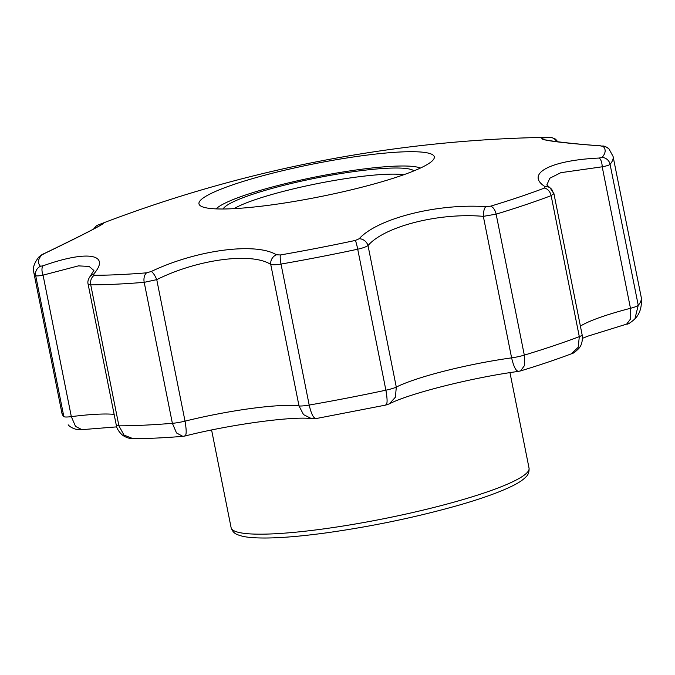 <?xml version="1.0" encoding="UTF-8"?>
<svg xmlns="http://www.w3.org/2000/svg" width="675" height="675" viewBox="0 0 675 675"><rect width="100%" height="100%" fill="white"/><g stroke="black" fill="none" stroke-linecap="round" stroke-linejoin="round"><path stroke-width="1.01" d="M363.201 155.596A119.981 16.698 168.7 0 1 433.156 159.933A119.981 16.698 168.7 0 1 270.059 205.099A119.981 16.698 168.7 0 1 245.236 207.858A119.981 16.698 168.7 0 1 201.209 206.28A119.981 16.698 168.7 0 1 242.561 181.617A119.981 16.698 168.7 0 1 363.201 155.596M93.926 270.287L90.155 276.362C88.147 279.239 87.463 281.812 88.096 284.074L116.311 425.258A13.5 1.882 -11.3 0 0 118.91 425.832A295.388 41.108 -11.3 0 0 172.378 423.318L144.205 282.336A8.438 5.349 -94.7 0 1 146.602 272.827L151.268 271.485C196.324 249.961 255.606 242.089 276.421 254.779L280.37 254.964A8.438 1.451 80.1 0 0 281.019 264.068C276.286 264.862 272.86 264.98 270.734 264.431A8.438 7.391 -61.4 0 1 276.421 254.779M93.563 229.053L96.306 225.914L98.28 224.902A8.438 8.024 68.8 0 0 98.28 224.902L98.432 224.843A1309.213 1309.213 0 0 1 538.819 137.489A288.816 40.196 168.7 0 1 549.307 137.354L549.855 137.405C528.289 138.316 552.057 142.315 600.218 145.851L603.146 146.382A288.816 40.196 168.7 0 1 602.092 157.435L599.054 158.051C550.471 160.279 524.812 173.846 545.138 186.705L544.463 188.063A288.816 40.196 168.7 0 1 490.691 206.153L485.798 206.668C437.518 203.268 377.468 218.43 359.176 238.747L355.354 240.435A288.816 40.196 168.7 0 1 280.37 254.964M98.432 224.843L98.28 224.902C114.75 218.422 89.108 232.048 44.373 253.555L41.538 255.201A8.438 8.227 -139.6 0 0 38.526 257.403L38.526 257.403C34.104 263.334 32.518 268.262 33.75 272.194L61.923 413.184A295.388 41.108 -11.3 0 0 63.847 416.602L61.923 413.184M146.602 272.827A288.816 40.196 168.7 0 1 94.323 275.282L93.58 274.202C111.291 254.011 87.505 249.953 43.208 265.756L40.483 266.254A288.816 40.196 168.7 0 1 41.538 255.201M403.701 174.749A92.838 12.918 -11.3 0 0 317.284 183.634A92.838 12.918 -11.3 0 0 234.09 208.643M413.969 170.859A97.9 13.627 -11.3 0 0 316.162 178.031A97.9 13.627 -11.3 0 0 223.113 208.997M98.28 224.902A8.438 8.024 68.8 0 0 94.103 228.766M556.723 141.682A8.438 7.788 -92.8 0 0 549.855 137.405M600.218 145.851A8.438 3.502 -85.7 0 1 600.657 145.825C566.857 143.53 542.894 139.835 545.999 139.86M599.054 158.051A8.438 3.316 -93.1 0 1 602.201 166.801C606.597 165.982 609.221 165.156 610.073 164.312L638.246 305.302L634.888 318.904C639.959 313.833 642.077 306.669 641.25 297.422A295.388 41.108 -11.3 0 1 638.246 305.302A13.5 1.882 -11.3 0 1 630.475 308.298L630.627 318.878L626.636 324.118C627.758 324.54 630.501 322.802 634.888 318.904L634.888 318.904M485.798 206.668A8.438 2.97 -86.7 0 0 483.334 216.363L496.133 214.144A295.388 41.108 168.7 0 0 551.129 195.64L553.913 193.598L582.137 334.834C582.829 340.926 581.631 345.558 578.551 348.739C575.083 352.105 572.695 353.801 571.371 353.818L578.213 347.262L579.302 336.631L551.129 195.64A8.438 6.421 -110.8 0 0 544.463 188.063M545.138 186.705A8.438 7.594 -55.5 0 1 550.074 187.869L550.074 187.869A8.438 7.594 -55.5 0 1 553.095 192.898M88.096 284.074L90.737 284.85A295.388 41.108 168.7 0 0 144.205 282.336L156.752 279.644C197.395 259.293 251.75 252.045 270.734 264.431L299.008 405.928A13.5 1.882 -11.3 0 0 309.192 405.059A295.388 41.108 -11.3 0 0 385.889 390.192L357.716 249.21C362.467 248.164 365.901 246.949 368.018 245.582L396.293 387.079L395.423 397.17L389.348 403.844C408.561 393.846 470.374 377.89 518.51 371.377L520.56 370.921C539.502 365.158 556.436 359.454 571.371 353.818M359.176 238.747A8.438 7.104 44.3 0 1 368.018 245.582C384.328 226.353 439.332 212.422 483.334 216.363L511.608 357.86C513.937 367.656 516.451 372.06 519.159 371.09M151.268 271.485A8.438 2.329 65.1 0 1 156.752 279.644L185.026 421.141C186.722 431.055 186.536 435.991 184.477 435.94M90.155 276.362A8.438 7.349 39.7 0 1 93.58 274.202M114.134 414.374A92.838 12.918 -11.3 0 0 71.331 416.635A13.5 1.882 -11.3 0 1 63.847 416.602L35.674 275.611C36.391 276.142 38.846 275.991 43.057 275.138L71.331 416.635L75.524 426.406L81.928 429.654L76.494 429.435C72.647 428.355 69.871 426.819 68.158 424.828L68.158 424.828M43.208 265.756A8.438 3.94 70.8 0 0 43.057 275.138L78.401 265.882L89.125 266.414L93.876 270.489M100.592 225.087C96.896 227.644 78.064 237.161 44.094 253.64A8.438 2.877 64.3 0 1 44.373 253.555M94.323 275.282A8.438 6.843 89.9 0 0 90.737 284.85L118.91 425.832L124.031 435.113L133.085 438.682L136.569 438.193M389.348 403.844L385.889 405.042L316.069 418.567L311.605 418.686L303.531 414.627L299.008 405.928A92.838 12.918 -11.3 0 0 185.026 421.141A13.5 1.882 -11.3 0 1 172.378 423.318L176.512 432.945L182.815 436.354C164.211 437.856 147.631 438.632 133.085 438.682C132.064 438.961 126.436 438.286 121.998 434.751C118.555 431.35 116.665 428.186 116.311 425.258M385.408 404.975C387.467 405 387.627 400.073 385.889 390.192A13.5 1.882 -11.3 0 0 396.293 387.079A92.838 12.918 -11.3 0 1 511.608 357.86A13.5 1.882 -11.3 0 0 524.306 355.126L524.45 365.597L520.56 370.921M311.605 418.686C295.329 415.986 233.432 423.714 184.967 436.008L182.815 436.354M355.354 240.435A8.438 0.759 -102 0 1 357.716 249.21A295.388 41.108 168.7 0 1 281.019 264.068L309.192 405.059C311.47 414.83 313.959 419.243 316.685 418.289M420.407 168.058A106.338 14.799 -11.3 0 0 315.934 176.875A106.338 14.799 -11.3 0 0 216.101 208.887M580.399 326.143A92.838 12.918 -11.3 0 1 630.475 308.298L602.201 166.801L560.815 172.682L549.796 178.251L546.851 184.95M602.092 157.435A8.438 8.227 40.4 0 1 610.073 164.312A295.388 41.108 168.7 0 0 613.077 156.431L608.951 148.846A8.438 8.319 135.5 0 0 603.146 146.382M490.691 206.153A8.438 4.792 73.1 0 1 496.133 214.144L524.306 355.126A295.388 41.108 -11.3 0 0 579.302 336.631A13.5 1.882 -11.3 0 0 582.137 334.834M33.75 272.194A295.388 41.108 168.7 0 0 35.674 275.611A8.438 8.319 -44.5 0 1 40.483 266.254M321.114 529.242A151.917 21.144 -11.3 0 0 529.048 468.138C529.31 471.952 528.238 474.922 525.817 477.031C522.965 479.959 518.552 482.895 512.595 485.831C500.141 492.007 482.102 498.504 458.477 505.305C415.302 517.472 370.389 526.778 323.755 533.216C292.933 537.3 269.232 538.777 252.653 537.646C246.232 537.216 241.177 536.203 237.499 534.634C234.461 533.613 232.327 531.292 231.112 527.673A151.917 21.144 -11.3 0 0 321.114 529.242M557.812 141.818L555.576 139.16L551.551 137.447L538.819 137.489M608.951 148.846C602.497 144.399 603.205 146.737 600.657 145.825M553.913 193.598L550.074 187.869L546.809 184.874M44.094 253.64C42.592 254.078 40.736 255.336 38.526 257.403M116.716 426.87L81.911 429.654M626.645 324.118L587.815 336.167L582.449 338.344M211.596 430.017L231.112 527.673M509.971 372.651L529.048 468.138M613.077 156.431L641.25 297.422"/></g></svg>
